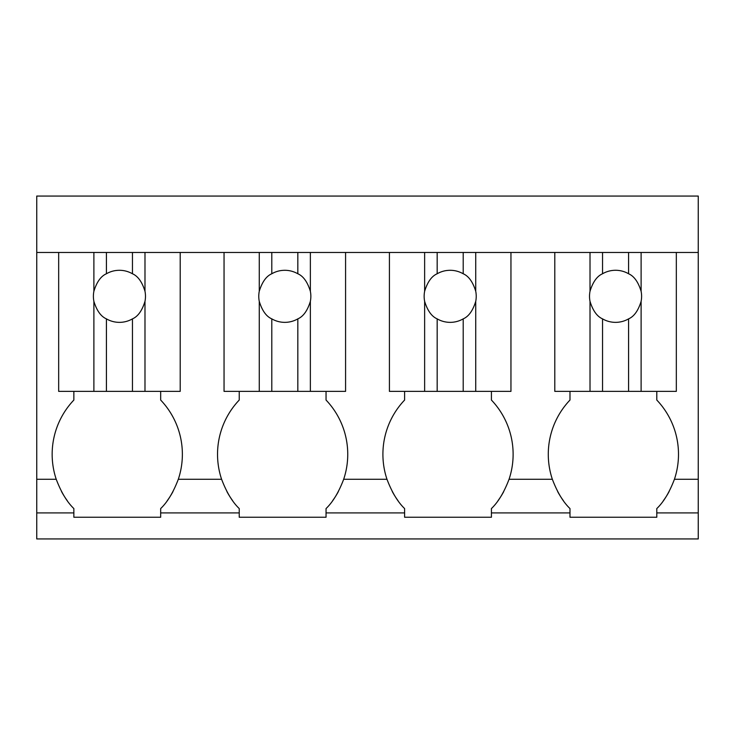 <?xml version="1.0" encoding="UTF-8"?>
<svg xmlns="http://www.w3.org/2000/svg" width="735" height="735" viewBox="0 0 735 735"><rect width="100%" height="100%" fill="white"/><g stroke="black" fill="none" stroke-linecap="round" stroke-linejoin="round"><path stroke-width="1.1" d="M36.75 252.472L36.75 196.052L698.25 196.052L698.25 538.948L36.75 538.948L36.75 252.472L698.25 252.472M36.75 512.911L73.858 512.911L73.858 517.247L160.671 517.247L160.671 512.911L239.233 512.911L239.233 517.247L326.046 517.247L326.046 512.911L404.608 512.911L404.608 517.247L491.421 517.247L491.421 512.911L569.983 512.911L569.983 508.565C563.194 502.088 557.323 492.321 552.352 479.284L509.052 479.284A78.673 78.673 0 0 0 491.421 400.051L491.421 391.369M569.983 512.911L569.983 517.247L656.796 517.247L656.796 512.911L698.25 512.911M73.858 512.911L73.858 508.565C67.069 502.088 61.198 492.321 56.227 479.284L36.75 479.284M73.858 391.369L73.858 400.051A78.673 78.673 0 0 0 56.227 479.284M93.887 391.369L93.887 301.35A26.047 26.047 0 0 1 93.887 291.281L93.887 252.472L58.671 252.472L58.671 391.369L132.456 391.369L132.456 318.871C137.95 316.482 142.131 310.648 144.988 301.35A26.047 26.047 0 0 0 144.988 291.281C142.131 281.983 137.95 276.149 132.456 273.76C126.898 270.655 120.981 269.635 114.706 270.71A26.047 26.047 0 0 0 106.419 273.76L106.419 252.472M491.421 512.911L491.421 508.565C498.211 502.088 504.091 492.321 509.052 479.284A78.673 78.673 0 0 0 491.421 400.051M404.608 512.911L404.608 508.565C397.819 502.088 391.948 492.321 386.977 479.284L343.677 479.284A78.673 78.673 0 0 0 326.046 400.051L326.046 391.369M326.046 512.911L326.046 508.565C332.836 502.088 338.716 492.321 343.677 479.284M239.233 512.911L239.233 508.565C232.444 502.088 226.573 492.321 221.602 479.284L178.302 479.284A78.673 78.673 0 0 0 160.671 400.051L160.671 391.369M160.671 512.911L160.671 508.565C167.461 502.088 173.341 492.321 178.302 479.284M656.796 512.911L656.796 508.565C663.586 502.088 669.466 492.321 674.427 479.284A78.673 78.673 0 0 0 656.796 400.051L656.796 391.369M61.519 491.531A78.636 78.636 0 0 0 67.308 500.728M167.222 500.728A78.636 78.636 0 0 0 173.01 491.531M239.233 391.369L239.233 400.051A78.673 78.673 0 0 0 221.602 479.284M259.262 391.369L259.262 301.35A26.047 26.047 0 0 1 259.262 291.281L259.262 252.472L224.046 252.472L224.046 391.369L297.831 391.369L297.831 318.871C303.325 316.482 307.506 310.648 310.363 301.35A26.047 26.047 0 0 0 310.363 291.281C307.506 281.983 303.325 276.149 297.831 273.76C292.273 270.655 286.356 269.635 280.081 270.71A26.047 26.047 0 0 0 271.794 273.76L271.794 252.472M332.643 500.673A78.636 78.636 0 0 0 338.348 491.605M226.931 491.605A78.636 78.636 0 0 0 232.646 500.673M404.608 391.369L404.608 400.051A78.673 78.673 0 0 0 386.977 479.284M424.637 391.369L424.637 301.35A26.047 26.047 0 0 1 424.637 291.281L424.637 252.472L389.421 252.472L389.421 391.369L463.206 391.369L463.206 318.871C468.7 316.482 472.881 310.648 475.738 301.35A26.047 26.047 0 0 0 475.738 291.281C472.881 281.983 468.7 276.149 463.206 273.76C457.648 270.655 451.731 269.635 445.456 270.71A26.047 26.047 0 0 0 437.169 273.76L437.169 252.472M498.018 500.673A78.636 78.636 0 0 0 503.723 491.605M392.269 491.531A78.636 78.636 0 0 0 398.058 500.728M569.983 391.369L569.983 400.051A78.673 78.673 0 0 0 552.352 479.284M590.012 391.369L590.012 301.35A26.047 26.047 0 0 1 590.012 291.281L590.012 252.472L554.796 252.472L554.796 391.369L628.581 391.369L628.581 318.871C634.075 316.482 638.256 310.648 641.113 301.35A26.047 26.047 0 0 0 641.113 291.281C638.256 281.983 634.075 276.149 628.581 273.76A26.047 26.047 0 0 0 602.544 273.76L602.544 252.472M663.347 500.728A78.636 78.636 0 0 0 669.135 491.531M557.681 491.605A78.636 78.636 0 0 0 563.396 500.673M180.204 252.472L180.204 391.369L132.456 391.369M93.887 301.35C96.744 310.648 100.925 316.482 106.419 318.871A26.047 26.047 0 0 0 132.456 318.871M93.887 291.281C96.744 281.983 100.925 276.149 106.419 273.76M144.988 391.369L144.988 301.35M106.419 391.369L106.419 318.871M144.988 291.281L144.988 252.472M132.456 273.76L132.456 252.472M345.579 252.472L345.579 391.369L297.831 391.369M259.262 301.35C262.119 310.648 266.3 316.482 271.794 318.871A26.047 26.047 0 0 0 297.831 318.871M259.262 291.281C262.119 281.983 266.3 276.149 271.794 273.76M310.363 391.369L310.363 301.35M271.794 391.369L271.794 318.871M310.363 291.281L310.363 252.472M297.831 273.76L297.831 252.472M510.954 252.472L510.954 391.369L463.206 391.369M424.637 301.35C427.494 310.648 431.675 316.482 437.169 318.871A26.047 26.047 0 0 0 463.206 318.871M424.637 291.281C427.494 281.983 431.675 276.149 437.169 273.76M475.738 391.369L475.738 301.35M437.169 391.369L437.169 318.871M475.738 291.281L475.738 252.472M463.206 273.76L463.206 252.472M676.329 252.472L676.329 391.369L628.581 391.369M590.012 301.35C592.869 310.648 597.05 316.482 602.544 318.871A26.047 26.047 0 0 0 628.581 318.871M590.012 291.281C592.869 281.983 597.05 276.149 602.544 273.76M641.113 391.369L641.113 301.35M602.544 391.369L602.544 318.871M641.113 291.281L641.113 252.472M628.581 273.76L628.581 252.472M698.25 479.284L674.427 479.284"/></g></svg>
